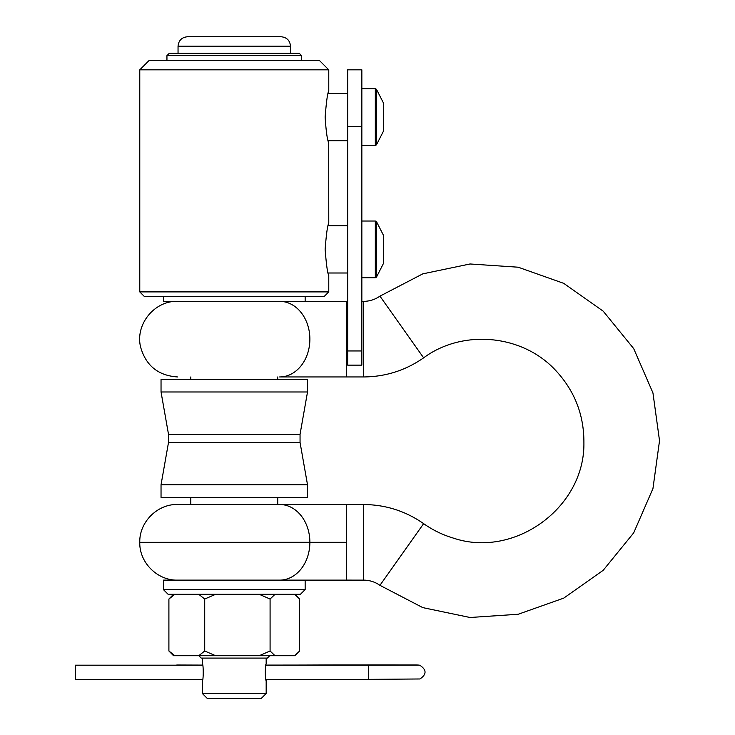 <?xml version="1.0" encoding="UTF-8"?>
<svg xmlns="http://www.w3.org/2000/svg" width="735" height="735" viewBox="0 0 735 735"><rect width="100%" height="100%" fill="white"/><g stroke="black" fill="none" stroke-linecap="round" stroke-linejoin="round"><path stroke-width="1.1" d="M207.105 698.25L261.449 698.25L266.171 693.528L202.382 693.528L207.105 698.25M202.382 658.091L202.382 664.017C203.503 663.779 203.503 680.785 202.382 680.546L202.382 693.528M266.171 693.528L266.171 680.546C265.05 680.794 265.05 663.779 266.171 664.017L266.171 658.091M269.717 655.721L267.347 658.091L201.197 658.091L198.836 655.721M139.779 542.283C139.246 522.089 157.391 503.944 177.585 504.476L279.64 504.495A37.797 30.236 90 0 1 309.876 542.292L139.779 542.329L346.378 542.311L346.415 504.504L363.595 504.522L363.522 580.126L346.378 580.108L346.378 542.329L309.876 542.329A37.797 30.236 -90 0 1 279.64 580.126L346.378 580.126L346.378 504.504L187.03 504.476L190.806 504.486L190.806 497.439M190.806 379.315L190.806 376.954M163.4 296.628L163.4 301.35L305.154 301.35L305.154 296.628M319.33 60.371L149.223 60.371L139.779 69.825L328.775 69.825L319.33 60.371M139.779 291.896L328.775 291.896L324.052 296.628L144.501 296.628L139.779 291.896L139.779 69.825M328.775 291.896L328.775 275.359C327.589 273.806 326.377 265.142 325.136 249.376C326.358 233.574 327.571 224.91 328.775 223.385L328.701 142.801C327.25 139.751 326.055 131.179 325.136 117.076C326.377 101.301 327.589 92.647 328.775 91.085L328.775 69.825M301.607 60.371L301.607 55.649L166.946 55.649L166.946 60.371M166.946 55.649L169.307 53.287L299.246 53.287L301.607 55.649M290.5 53.287L290.5 46.204L178.045 46.204L178.045 53.287M290.5 46.204C289.948 40.462 286.797 37.31 281.055 36.75L187.499 36.75C181.756 37.31 178.605 40.462 178.045 46.204M177.585 504.476L190.806 504.486M347.673 301.35L346.378 301.35L346.378 376.954L346.378 301.35L279.64 301.35A37.797 30.236 90 0 1 309.876 339.147A37.797 30.236 90 0 1 279.64 376.954L281.523 376.954M363.595 504.522C385.581 504.697 405.591 511.064 423.626 523.642C432.786 530.11 442.727 534.942 453.467 538.139C514.665 558.701 584.821 507.508 583.902 442.957C584.095 414.999 574.66 390.799 555.596 370.348C522.493 334.471 462.903 328.811 423.626 357.835C405.582 370.412 385.553 376.789 363.559 376.954L279.64 376.954M174.939 589.571L163.4 589.571L163.4 580.126L305.154 580.126L305.154 589.571L174.939 589.571M305.154 589.571L300.422 594.303L168.122 594.303L163.4 589.571M275.028 594.303L270.085 599.025L270.085 650.999L275.028 655.721L294.707 655.721L299.65 650.999L299.65 599.025L294.707 594.303M270.085 599.025L259.17 594.303M215.631 594.303L204.716 599.025L198.735 594.303M174.884 594.303L168.903 599.025L173.533 594.303M174.884 655.721L173.533 655.721L168.903 650.999L174.884 655.721L198.735 655.721L204.716 650.999L215.631 655.721L259.17 655.721L270.085 650.999M168.903 599.025L168.903 650.999M204.716 599.025L204.716 650.999M297.822 652.928L294.707 655.721M275.028 655.721L259.17 655.721M215.631 655.721L198.735 655.721M347.673 126.521L347.673 365.139L361.85 365.139L361.85 69.825L347.673 69.825L347.673 126.521L361.85 126.521M376.458 144.85L376.458 89.293L383.587 103.258L383.587 130.894L376.458 144.85L375.319 145.429L375.319 88.724L361.85 88.724M376.458 277.15L376.458 221.593L383.587 235.558L383.587 263.194L376.458 277.15L375.319 277.729L375.319 221.024L361.85 221.024M161.038 391.985L161.038 379.315L307.515 379.315L307.515 391.985L161.038 391.985L168.499 434.275L300.055 434.275L307.515 391.985M307.515 484.769L161.038 484.769L161.038 497.439L307.515 497.439L307.515 484.769L300.055 442.479L300.055 434.275M198.422 665.193A7.084 5.108 -89.8 0 1 199.323 665.083A7.084 5.108 -89.8 0 1 199.341 665.083L177.245 665.01A7.084 5.108 -89.8 0 1 177.245 665.01A7.084 5.108 -89.8 0 0 176.088 665.193M202.649 665.193L75.475 665.193L75.475 679.37L202.649 679.37M423.626 523.642L379.94 585.336L422.781 607.615L470.051 617.501L518.221 614.249L563.736 598.125L603.205 570.305L633.699 532.857L652.946 488.573L659.525 440.734L652.946 392.894L633.699 348.611L603.205 311.171L563.736 283.352L518.221 267.218L470.051 263.975L422.781 273.861L379.94 296.141C375.015 299.568 369.558 301.304 363.559 301.35L363.559 376.954M423.626 357.835L379.94 296.141M347.673 350.962L361.85 350.962M300.055 442.479L168.499 442.479L161.038 484.769M303.022 665.193A7.084 5.494 -90.2 0 0 301.975 665.056A7.084 5.494 -90.2 0 0 301.947 665.056L265.923 665.101M331.329 665.193A7.084 5.494 -90.2 0 0 329.951 664.964A7.084 5.494 -90.2 0 0 329.923 664.964L301.947 665.056M417.618 665.065L368.419 665.193L368.419 679.37L419.915 678.975C426.75 674.399 426.741 669.842 419.887 665.294C417.884 664.725 413.162 665.111 393.666 664.927L329.923 664.964M277.747 504.495L277.747 497.439M277.747 379.315L277.747 376.954M139.779 542.329C139.255 562.523 157.373 580.65 177.576 580.126M363.522 580.126C369.53 580.163 375.006 581.899 379.94 585.336M361.85 301.35L363.559 301.35M177.576 301.35C154.322 300.551 134.891 324.695 140.651 347.242C146.017 365.773 158.328 375.668 177.576 376.954M295.02 594.303L297.822 597.105M328.15 272.997L347.673 272.997M328.141 225.746L347.673 225.746M347.673 93.446L328.15 93.446M347.673 140.697L328.15 140.697M361.85 145.429L375.319 145.429M376.458 89.293L375.319 88.724M361.85 277.729L375.319 277.729M376.458 221.593L375.319 221.024M168.499 434.275L168.499 442.479M199.341 665.083L202.63 665.083M265.905 679.37L368.419 679.37M265.905 665.193L368.419 665.193"/></g></svg>
